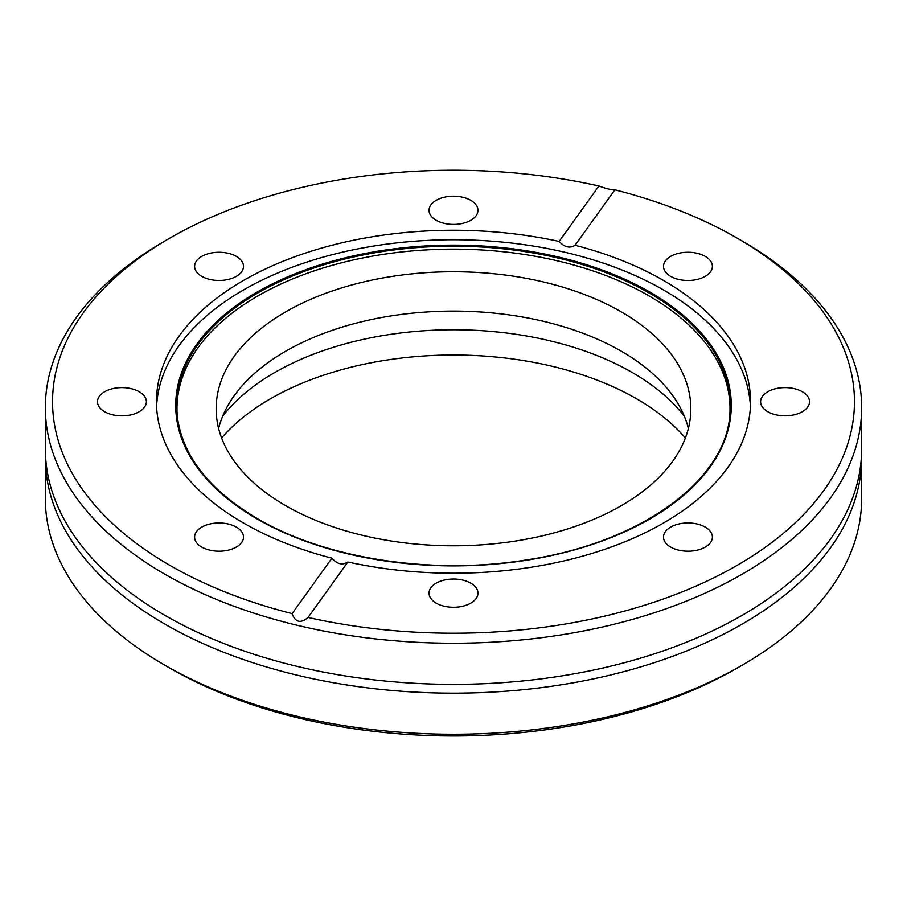 <?xml version="1.0" encoding="UTF-8"?>
<svg xmlns="http://www.w3.org/2000/svg" width="907" height="907" viewBox="0 0 907 907"><rect width="100%" height="100%" fill="white"/><g stroke="black" fill="none" stroke-linecap="round" stroke-linejoin="round"><path stroke-width="1.36" d="M169.972 238.042L164.893 240.979A408.15 235.639 0 0 0 45.35 407.606L45.35 448.716A408.15 235.639 0 0 0 80.689 544.631A408.15 235.639 0 0 0 164.893 615.343A408.15 235.639 0 0 0 826.311 544.631A408.15 235.639 0 0 0 861.65 448.716L861.65 407.606A408.15 235.639 0 0 0 742.107 240.979L737.028 238.042A400.962 231.489 0 0 0 737.017 238.042A400.962 231.489 0 0 0 614.878 189.812L575.095 245.264C569.845 248.563 564.539 247.294 559.143 241.455L598.926 186.003A400.962 231.489 0 0 0 169.972 238.042A400.962 231.489 0 0 0 169.983 565.412A400.962 231.489 0 0 0 292.122 613.642L331.905 558.19A297.031 171.491 180 0 1 243.461 522.988A297.031 171.491 180 0 1 156.469 401.733A297.031 171.491 180 0 1 559.143 241.455M139.236 391.745A24.455 14.115 0 0 0 112.593 388.684A24.455 14.115 0 0 0 97.491 401.733A24.455 14.115 0 0 0 104.656 411.71A24.455 14.115 0 0 0 131.3 414.771A24.455 14.115 0 0 0 146.401 401.733A24.455 14.115 0 0 0 139.236 391.745M236.342 256.386A24.455 14.115 0 0 0 209.698 253.325A24.455 14.115 0 0 0 194.608 266.375A24.455 14.115 0 0 0 201.762 276.352A24.455 14.115 0 0 0 228.417 279.413A24.455 14.115 0 0 0 243.507 266.375A24.455 14.115 0 0 0 236.342 256.386M470.79 200.322A24.455 14.115 0 0 0 444.147 197.261A24.455 14.115 0 0 0 429.045 210.311A24.455 14.115 0 0 0 436.21 220.288A24.455 14.115 0 0 0 462.853 223.349A24.455 14.115 0 0 0 477.955 210.311A24.455 14.115 0 0 0 470.79 200.322M705.238 256.386A24.455 14.115 0 0 0 678.583 253.325A24.455 14.115 0 0 0 663.493 266.375A24.455 14.115 0 0 0 670.658 276.352A24.455 14.115 0 0 0 697.302 279.413A24.455 14.115 0 0 0 712.392 266.375A24.455 14.115 0 0 0 705.238 256.386M802.344 391.745A24.455 14.115 0 0 0 775.7 388.684A24.455 14.115 0 0 0 760.599 401.733A24.455 14.115 0 0 0 767.764 411.71A24.455 14.115 0 0 0 794.407 414.771A24.455 14.115 0 0 0 809.509 401.733A24.455 14.115 0 0 0 802.344 391.745M705.238 527.103A24.455 14.115 0 0 0 678.583 524.042A24.455 14.115 0 0 0 663.493 537.08A24.455 14.115 0 0 0 670.658 547.068A24.455 14.115 0 0 0 697.302 550.13A24.455 14.115 0 0 0 712.392 537.08A24.455 14.115 0 0 0 705.238 527.103M470.79 583.167A24.455 14.115 0 0 0 444.147 580.106A24.455 14.115 0 0 0 429.045 593.144A24.455 14.115 0 0 0 436.21 603.132A24.455 14.115 0 0 0 462.853 606.193A24.455 14.115 0 0 0 477.955 593.144A24.455 14.115 0 0 0 470.79 583.167M236.342 527.103A24.455 14.115 0 0 0 209.698 524.042A24.455 14.115 0 0 0 194.608 537.08A24.455 14.115 0 0 0 201.762 547.068A24.455 14.115 0 0 0 228.417 550.13A24.455 14.115 0 0 0 243.507 537.08A24.455 14.115 0 0 0 236.342 527.103M169.983 668.187L164.893 665.25L169.972 668.176A400.962 231.489 0 0 0 169.983 668.187A400.962 231.489 0 0 0 737.028 668.176L742.107 665.239A408.15 235.639 0 0 0 861.65 498.623L861.65 457.502A408.15 235.639 180 0 1 609.697 675.216A408.15 235.639 180 0 1 164.893 624.129A408.15 235.639 180 0 1 45.35 457.502A408.15 235.639 180 0 1 45.418 453.115M45.35 457.502L45.35 498.623A408.15 235.639 0 0 0 164.893 665.239A408.15 235.639 0 0 0 742.107 665.239M45.35 407.606A408.15 235.639 0 0 0 164.893 574.222A408.15 235.639 0 0 0 609.697 625.308A408.15 235.639 0 0 0 861.65 407.606M575.095 245.264A297.031 171.491 180 0 1 663.539 280.467A297.031 171.491 180 0 1 750.531 401.733A297.031 171.491 180 0 1 347.857 562L308.074 617.452A400.962 231.489 0 0 0 789.26 528.259A400.962 231.489 0 0 0 737.028 238.042L742.107 240.979M308.074 617.452C300.625 623.71 295.308 622.44 292.122 613.642M861.582 453.115A408.15 235.639 180 0 1 861.65 457.502M221.614 437.99A258.914 149.485 180 0 1 636.578 398.797A258.914 149.485 180 0 1 685.386 437.99M331.905 558.19C337.155 564.188 342.461 565.469 347.857 562M598.926 186.003C606.375 188.769 611.692 190.039 614.878 189.812M222.714 416.154A252.804 145.959 180 0 1 632.258 372.516A252.804 145.959 180 0 1 684.286 416.154M218.621 428.444A237.339 137.025 180 0 1 378.695 318.074A237.339 137.025 180 0 1 621.329 351.224A237.339 137.025 180 0 1 688.379 428.444M285.671 505.664A237.339 137.025 180 0 1 216.161 408.774A237.339 137.025 180 0 1 362.675 282.179A237.339 137.025 180 0 1 621.329 311.883A237.339 137.025 180 0 1 690.839 408.774A237.339 137.025 180 0 1 544.325 535.368A237.339 137.025 180 0 1 285.671 505.664M177.375 417.277A276.522 159.643 180 0 1 340.919 262.962A276.522 159.643 180 0 1 649.027 295.886A276.522 159.643 180 0 1 729.625 417.277M156.582 406.483A297.031 171.491 180 0 1 343.651 251.908A297.031 171.491 180 0 1 663.539 289.979A297.031 171.491 180 0 1 750.418 406.483M257.758 519.019A276.816 159.813 180 0 1 177.216 415.905A276.816 159.813 180 0 1 339.706 260.32A276.816 159.813 180 0 1 649.242 293.006A276.816 159.813 180 0 1 729.784 415.905C724.387 482.422 638.006 543.633 525.482 560.084C431.823 575.163 325.681 558.769 257.622 518.747C209.064 490.018 182.262 455.733 177.216 415.905M649.922 292.111A277.78 160.369 180 0 1 649.922 518.917A277.78 160.369 180 0 1 257.078 518.917A277.78 160.369 180 0 1 257.078 292.111A277.78 160.369 180 0 1 649.922 292.111"/></g></svg>
